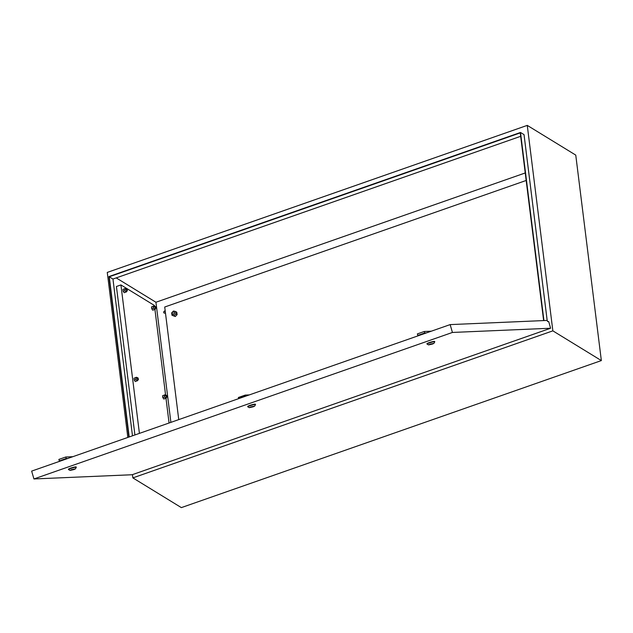 <?xml version="1.0" encoding="UTF-8"?>
<svg xmlns="http://www.w3.org/2000/svg" width="633" height="633" viewBox="0 0 633 633"><rect width="100%" height="100%" fill="white"/><g stroke="black" fill="none" stroke-linecap="round" stroke-linejoin="round"><path stroke-width="0.95" d="M166.131 395.878L166.993 396.828L166.479 395.364L166.131 395.878M166.954 396.907A1.052 0.443 -109.3 0 1 166.922 397.018A1.052 0.443 -109.3 0 1 166.772 397.2A1.052 0.443 -109.3 0 1 165.893 395.878A1.052 0.443 -109.3 0 1 166.075 395.214A1.052 0.443 -109.3 0 1 166.313 395.261A1.052 0.443 -109.3 0 1 166.4 395.324M137.567 378.368L138.429 379.317L137.915 377.854L137.567 378.368M138.39 379.396A1.052 0.443 -109.3 0 1 138.358 379.507A1.052 0.443 -109.3 0 1 138.208 379.681A1.052 0.443 -109.3 0 1 137.329 378.368A1.052 0.443 -109.3 0 1 137.511 377.703A1.052 0.443 -109.3 0 1 137.741 377.743A1.052 0.443 -109.3 0 1 137.836 377.814M155.069 307.052L155.932 308.002L155.417 306.538L155.069 307.052M155.892 308.081A1.052 0.443 -109.3 0 1 155.86 308.192A1.052 0.443 -109.3 0 1 155.71 308.366A1.052 0.443 -109.3 0 1 154.832 307.052A1.052 0.443 -109.3 0 1 155.014 306.388A1.052 0.443 -109.3 0 1 155.243 306.435A1.052 0.443 -109.3 0 1 155.338 306.499M126.505 289.542L127.36 290.492L126.845 289.028L126.505 289.542M127.32 290.571A1.052 0.443 -109.3 0 1 127.296 290.682A1.052 0.443 -109.3 0 1 127.146 290.856A1.052 0.443 -109.3 0 1 126.268 289.542A1.052 0.443 -109.3 0 1 126.45 288.877A1.052 0.443 -109.3 0 1 126.679 288.917A1.052 0.443 -109.3 0 1 126.766 288.988M173.379 314.166A1.226 0.989 -58.5 0 0 173.102 311.95A1.226 0.989 -58.5 0 0 173.379 314.166M173.173 311.847A1.401 1.131 121.5 0 1 173.482 314.372A1.401 1.131 121.5 0 1 173.173 311.847M165.229 311.072A1.139 0.918 -58.5 0 0 164.066 313.026A1.139 0.918 -58.5 0 0 165.419 312.583M165.237 311.112A1.139 0.918 -58.5 0 0 164.161 313.074M170.886 422.361L155.932 302.25L116.219 277.903M525.24 172.959L155.932 302.25M128.903 437.063L108.916 276.566L520.508 132.463L524.037 134.631L547.173 320.433M543.937 320.575L520.508 132.463M543.628 320.583L520.247 132.89L109.256 276.779L129.203 436.96M527.265 125.381L552.854 330.853L601.35 360.581L575.761 155.109L527.265 125.381L107.27 272.419L127.826 437.443M132.463 474.631L132.867 477.891L181.355 507.619L601.35 360.581M552.854 330.853L132.867 477.891M520.674 136.309L112.959 279.042L109.256 276.779M132.487 435.813L112.959 279.042M526.173 180.468L164.722 307.013L178.751 419.616M71.679 469.646L75.098 468.918L71.679 469.646M430.171 344.138L433.597 343.41L430.171 344.138M432.458 344.043L433.921 343.355L430.021 344.146L428.581 344.906L432.458 344.043M428.581 344.906L427.077 344.099A4.027 0.459 -16.2 0 1 427.03 344.051A4.027 0.459 -16.2 0 1 429.15 342.999A4.027 0.459 -16.2 0 1 434.768 341.796A4.027 0.459 -16.2 0 1 434.752 341.86L433.921 343.355M73.966 469.551L75.43 468.863L71.529 469.654L70.089 470.414L73.966 469.551M70.089 470.414L68.578 469.607A4.027 0.459 -16.2 0 1 68.538 469.559A4.027 0.459 -16.2 0 1 70.659 468.507A4.027 0.459 -16.2 0 1 76.276 467.304A4.027 0.459 -16.2 0 1 76.261 467.368L75.43 468.863M72.795 456.702A4.027 0.459 -16.2 0 1 72.803 456.702L65.777 457.002L66.212 458.506L67.85 458.434M76.276 467.304L76.174 466.972A4.027 0.459 163.8 0 0 70.556 468.175A4.027 0.459 163.8 0 0 68.443 469.227L68.538 469.559M419.442 335.348L417.804 335.419L417.369 333.915L424.268 331.494L431.287 331.194A4.027 0.459 -16.2 0 1 431.302 331.194M434.768 341.796L434.665 341.464A4.027 0.459 163.8 0 0 429.055 342.667A4.027 0.459 163.8 0 0 426.935 343.719L427.03 344.051M250.929 406.892L254.347 406.164L250.929 406.892M253.208 406.797L254.672 406.109L250.779 406.9L249.331 407.66L253.208 406.797M249.331 407.66L247.827 406.853A4.027 0.459 -16.2 0 1 247.788 406.805A4.027 0.459 -16.2 0 1 249.9 405.753A4.027 0.459 -16.2 0 1 255.518 404.55A4.027 0.459 -16.2 0 1 255.51 404.614L254.672 406.109M255.518 404.55L255.423 404.218A4.027 0.459 163.8 0 0 249.806 405.421A4.027 0.459 163.8 0 0 247.693 406.473L247.788 406.805M452.429 332.452L33.937 478.959L132.131 474.742L550.623 328.234L452.429 332.452L450.142 324.602L31.65 471.11L33.937 478.959M450.142 324.602L547.268 320.425L547.608 321.596L548.676 321.548L550.623 328.234M251.618 407.146L252.899 406.528L250.549 407.193L251.618 407.146M249.299 394.913L245.264 395.087L238.364 397.5L238.554 398.173L240.2 398.102M245.264 395.087L245.454 395.752L238.554 398.173M247.099 395.688L245.454 395.752M417.804 335.419L424.703 332.998L426.341 332.934M424.268 331.494L424.703 332.998M60.95 460.856L59.312 460.927L66.212 458.506M65.777 457.002L58.877 459.423L59.312 460.927M430.867 344.392L432.149 343.774L429.799 344.439L430.867 344.392M72.368 469.9L73.657 469.282L71.307 469.947L72.368 469.9M154.563 306.546L154.428 305.462L120.927 284.929L139.418 433.383M134.916 434.958L116.425 286.504L120.927 284.929M169.066 423.002L165.981 398.212M165.624 395.372L154.919 309.387M175.57 311.515L176.805 312.267L177.098 314.641L175.301 316.508L171.97 315.25L171.67 312.876L173.474 311.009L175.57 311.515L175.863 313.881L174.067 315.756L171.97 315.25M175.301 316.508L174.067 315.756M177.098 314.641L175.863 313.881M125.951 289.044L125.516 288.411L124.748 288.783L124.978 290.602L125.975 292.058L126.742 291.686L126.655 291.03M125.516 288.411L122.952 289.408L123.174 291.235L124.171 292.691L125.975 292.058M124.748 288.783L122.952 289.408M124.978 290.602L123.174 291.235M154.523 306.562L154.08 305.921L153.313 306.293L153.542 308.121L154.539 309.569L155.307 309.197L155.227 308.54M154.08 305.921L151.516 306.926L151.746 308.746L152.735 310.202L154.539 309.569M153.313 306.293L151.516 306.926M153.542 308.121L151.746 308.746M137.021 377.877L136.578 377.236L135.81 377.608L136.04 379.436L137.037 380.884L137.804 380.512L137.725 379.855M136.578 377.236L134.014 378.241L134.243 380.061L135.233 381.517L137.037 380.884M135.81 377.608L134.014 378.241M136.04 379.436L134.243 380.061M165.585 395.388L165.15 394.747L164.382 395.119L164.604 396.946L165.601 398.394L166.368 398.022L166.289 397.366M165.15 394.747L162.578 395.752L162.808 397.571L163.805 399.027L165.601 398.394M164.382 395.119L162.578 395.752M164.604 396.946L162.808 397.571M127.146 290.856L125.532 291.417M138.208 379.681L136.601 380.251M166.772 397.2L165.166 397.761M155.71 308.366L154.104 308.936M155.014 306.388L153.4 306.95M166.075 395.214L164.461 395.775M137.511 377.703L135.897 378.265M126.45 288.877L124.836 289.439"/></g></svg>
